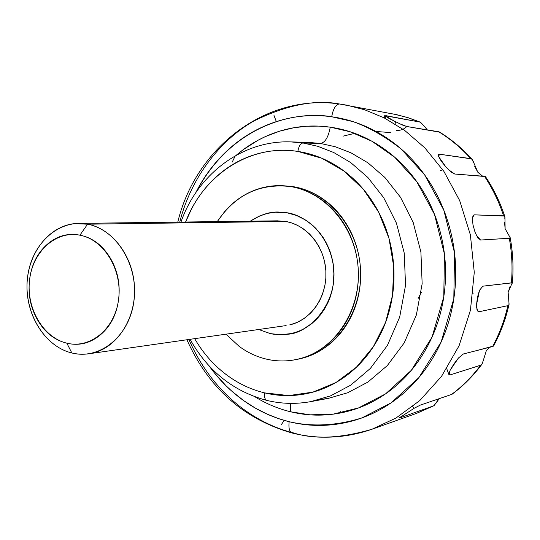 <?xml version="1.0" encoding="UTF-8"?>
<svg xmlns="http://www.w3.org/2000/svg" width="540" height="540" viewBox="0 0 540 540"><rect width="100%" height="100%" fill="white"/><g stroke="black" fill="none" stroke-linecap="round" stroke-linejoin="round"><path stroke-width="0.81" d="M449.024 372.883L450.171 374.895L448.963 374.726L449.341 371.972M400.43 416.941L400.552 417.623L399.384 417.906L400.403 416.961M281.34 424.629L284.229 420.397L281.34 424.629M273.989 115.418L276.325 121.615M396.583 130.329C400.545 130.633 403.94 129.357 406.769 126.502L399.087 123.545M472.372 218.687L473.526 215.129L474.41 214.853L503.618 215.811C498.933 201.629 492.554 188.467 484.481 176.31L454.788 174.029L448.396 169.655M478.278 311.708L477.043 310.129L476.523 304.722L479.513 290.311L482.848 286.173L511.414 282.859C512.669 267.914 511.967 253.051 509.301 238.262L480.512 240.037L476.159 234.947M449.044 374.841L448.801 374.045L450.245 370.015L458.487 357.98L463.408 353.957L492.581 346.545C499.46 333.794 504.563 320.173 507.877 305.674L479.034 311.742L477.144 310.331L479.034 311.742L478.042 311.587L476.53 307.166M274.705 212.2L286.983 212.753L278.572 212.038C270.007 211.613 260.584 214.663 250.304 221.184L258.869 216.284L267.314 213.394L276.318 212.078L286.983 212.753C301.428 214.501 328.131 229.892 333.551 266.672C338.054 304.695 308.252 333.416 288.05 334.186L281.165 334.739L273.753 334.233L270.412 333.625L258.694 329.508M414.065 408.328L412.655 406.593M394.963 123.896L395.847 121.979L384.723 115.594M504.738 216.304C500.047 202.048 493.614 188.798 485.433 176.546L454.754 174.022L451.049 172.031L446.094 167.231L438.568 156.465L438.689 154.285M440.546 170.593L442.766 169.709M477.522 350.345L493.553 346.005M489.389 347.348L486.29 350.798L482.456 363.17L481.174 365.02L450.171 374.895L480.64 365.263C472.108 376.643 462.341 386.438 451.339 394.639C462.341 386.438 472.108 376.643 480.64 365.263L481.849 364.351L482.807 361.773M435.119 404.791L433.559 405.864L400.518 417.636M438.932 398.824L436.495 402.928M473.141 293.234L472.905 293.645M267.523 400.417L266.072 400.052M185.301 222.851C202.709 175.291 249.966 143.667 297.837 151.423C298.789 146.225 300.49 143.417 302.94 142.985L290.817 141.899L302.94 142.985L320.531 143.471L308.509 142.398L320.531 143.471C325.175 142.553 328.408 137.119 330.244 127.17L350.021 131.733L371.885 141.217L394.801 157.322L416.705 181.548L434.471 214.326L444.44 254.09L443.786 296.838L432.007 337.169L411.325 370.319L385.567 393.869L358.526 407.936L332.897 414.207L310.088 414.835L290.54 411.77L290.567 403.373L290.54 411.77C277.891 408.665 266.031 403.677 254.954 396.812M194.67 338.654L196.378 341.516C204.37 354.544 214.259 365.519 226.024 374.443C237.809 383.36 250.695 389.509 264.688 392.897C264.242 397.069 264.911 399.56 266.686 400.376L266.686 400.376C264.911 399.56 264.242 397.069 264.688 392.897C278.694 396.259 292.795 396.482 306.983 393.565C321.192 390.616 334.375 384.615 346.538 375.563C358.695 366.478 368.793 354.962 376.846 341.017C384.865 327.044 390.103 311.742 392.56 295.124C394.976 278.485 394.369 261.92 390.744 245.43C387.079 228.947 380.72 213.921 371.669 200.353C362.596 186.813 351.635 175.817 338.789 167.353C325.937 158.922 312.289 153.617 297.837 151.423L297.837 151.423C283.406 149.263 269.298 150.255 255.535 154.4C241.785 158.564 229.365 165.436 218.261 175.034C207.185 184.626 198.16 196.169 191.194 209.655L185.605 222.014M217.276 221.609C235.393 194.731 259.821 183.047 290.574 186.563L293.004 186.631L290.574 186.563C280.3 184.889 270.229 185.476 260.348 188.312C250.479 191.167 241.529 196 233.496 202.81L224.687 211.538L217.269 221.609M209.122 365.918C217.924 378.257 228.285 388.976 240.212 398.068C255.076 409.388 271.391 417.272 289.156 421.713C288.461 427.997 289.393 431.75 291.944 432.972L291.944 432.972C289.393 431.75 288.461 427.997 289.156 421.713L278.525 418.595L267.361 414.207L255.771 408.341L243.898 400.775L231.971 391.304L226.071 385.789L214.623 373.14L209.176 365.978M195.737 192.787C231.957 123.478 296.635 110.538 331.695 116.761C333.207 108.594 335.799 104.335 339.471 103.984C335.799 104.335 333.207 108.594 331.695 116.761C313.214 114.257 295.218 115.729 277.722 121.176C260.253 126.637 244.519 135.466 230.519 147.67C216.54 159.874 205.18 174.454 196.439 191.417L195.737 192.787M319.39 399.64L328.367 398.365L347.733 392.735L367.862 382.104L387.315 365.58L404.183 342.934L416.354 315.002L422.152 283.77L420.91 252.018L413.201 222.534L400.545 197.35L384.865 177.444L367.929 162.817L351.068 152.867L335.124 146.711L320.531 143.471L302.94 142.985C300.49 143.417 298.789 146.225 297.837 151.423L321.84 158.254L344.129 171.099L363.467 189.419L378.736 212.288L389.03 238.511L393.728 266.652L392.56 295.124L385.601 322.34L373.302 346.802L356.407 367.214L335.907 382.55L312.957 392.121L288.806 395.577L264.688 392.897M433.89 405.729L416.009 413.559L371.885 429.28L395.928 418.068L419.742 400.599L441.504 376.38L459.068 345.776L470.435 310.264L474.275 272.315L470.381 234.853L459.668 200.556L443.833 171.281L424.852 147.865L404.501 130.268L384.163 117.869L364.736 109.802L346.734 105.152L339.62 104.004L346.734 105.152L364.736 109.802L384.163 117.869L404.501 130.268L424.852 147.865L443.833 171.281L459.668 200.556L470.381 234.853L474.275 272.315L470.435 310.264L459.068 345.776L441.504 376.38L419.742 400.599L395.928 418.068L371.885 429.28C340.47 438.399 314.375 439.614 293.578 432.938C261.887 425.243 215.507 400.066 188.858 339.485M179.753 222.095C191.869 174.562 222.824 138.314 254.246 120.805C286.808 104.936 315.171 99.326 339.343 103.97M438.939 398.824L433.985 405.675L416.752 413.296L433.559 405.864L400.552 417.623M399.37 417.845L414.086 408.314L420.242 405.128L452.007 394.301C463.151 385.992 473.013 376.124 481.592 364.689M450.245 370.015L453.931 363.933L458.487 357.98L463.408 353.957M476.523 304.722L477.468 297.209L479.513 290.311L482.895 286.16M509.774 237.134L510.212 237.796L509.301 238.262L480.749 240.044L477.913 238.025L475.079 232.328L472.986 224.863L472.385 218.369L473.918 214.913M446.094 167.231L441.356 161.298L438.568 156.465L438.399 154.602L439.567 154.217L470.779 158.632C461.174 147.98 450.488 139.023 438.71 131.753L406.769 126.502L402.334 124.997L389.394 118.672L384.703 115.661L419.877 122.047L406.762 117.302L393.37 113.987L406.762 117.302L420.512 122.243L424.562 126.495M471.859 159.091C462.213 148.406 451.433 139.388 439.519 132.037L438.71 131.753C450.488 139.023 461.174 147.98 470.779 158.632L472.156 159.415L473.648 162.938M474.707 166.347L477.812 172.233L482.342 176.148M485.48 176.621L484.481 176.31C492.554 188.467 498.933 201.629 503.618 215.811L504.853 216.668L504.819 219.071M504.522 222.176L505.123 228.704M474.41 214.853L472.77 216.31L474.41 214.853L504.488 216.047L504.947 216.979L505.116 228.69L510.192 237.674L509.301 238.262C511.967 253.051 512.669 267.914 511.414 282.859L512.359 283.055L511.454 284.371M510.077 286.517L508.127 292.376L509.078 304.209L508.849 305.113L507.877 305.674C504.563 320.173 499.46 333.794 492.581 346.545L493.499 346.093C500.465 333.241 505.609 319.531 508.923 304.978M508.964 303.129L509.018 304.58L507.877 305.674L479.034 311.742M290.54 411.77C307.172 415.847 323.959 416.219 340.909 412.904C357.871 409.543 373.66 402.557 388.267 391.945C402.874 381.287 415.037 367.713 424.757 351.223C434.45 334.692 440.795 316.568 443.786 296.838C446.729 277.094 446.026 257.438 441.673 237.863C437.272 218.302 429.631 200.502 418.743 184.464C407.822 168.467 394.659 155.513 379.242 145.611C363.832 135.749 347.497 129.607 330.244 127.17C313.011 124.767 296.224 126.077 279.869 131.099C263.776 136.067 249.244 144.113 236.27 155.223L243.405 149.553L257.972 140.285L265.282 136.64L279.7 131.153L293.578 127.798L306.707 126.225L318.951 126.117L330.244 127.17C328.408 137.119 325.175 142.553 320.531 143.471L335.124 146.711L351.068 152.867L367.929 162.817L384.865 177.444L400.545 197.35L413.201 222.534L420.91 252.018L422.152 283.77L416.354 315.002L404.183 342.934L387.315 365.58L367.862 382.104L347.74 392.735L328.367 398.365L310.966 401.591L330.494 395.901L350.784 385.135L370.413 368.388L387.416 345.425L399.688 317.081L405.526 285.383L404.257 253.152L396.461 223.222L383.677 197.66L367.848 177.451L350.757 162.614L333.74 152.51L317.655 146.266L302.94 142.985L317.655 146.266L333.74 152.51L350.757 162.614L367.848 177.451L383.677 197.66L396.461 223.222L404.257 253.152L405.526 285.383L399.688 317.081L387.416 345.425L370.413 368.388L350.784 385.135L330.494 395.901L310.547 401.666M289.156 421.713C306.95 426.141 324.938 426.607 343.116 423.117C361.321 419.587 378.277 412.155 393.991 400.815C409.705 389.421 422.807 374.882 433.283 357.197C443.732 339.457 450.576 319.984 453.816 298.775C456.995 277.553 456.239 256.419 451.555 235.373C446.81 214.346 438.575 195.224 426.836 178.004C415.078 160.839 400.903 146.961 384.332 136.377C367.754 125.847 350.21 119.306 331.695 116.761L352.924 121.588C368.368 126.988 384.419 136.094 401.065 148.912L424.649 174.879L443.792 210.08L454.532 252.815L453.816 298.775L441.099 342.103L418.811 377.663L391.088 402.867L362.03 417.859C333.477 426.83 308.779 426.296 289.156 421.713M343.022 136.161L354.746 133.333M376.049 131.477L390.872 132.597M225.99 334.179L239.051 346.275C247.577 352.613 256.858 356.927 266.895 359.235C276.946 361.523 287.024 361.557 297.122 359.343C307.226 357.109 316.562 352.728 325.141 346.194C333.707 339.64 340.808 331.398 346.437 321.476C352.053 311.533 355.705 300.679 357.406 288.92C359.087 277.155 358.648 265.444 356.11 253.78C353.538 242.129 349.083 231.478 342.731 221.825C336.366 212.2 328.651 204.329 319.592 198.227C310.52 192.146 300.848 188.257 290.574 186.563C325.283 192.051 354.935 226.625 358.081 267.017C361.442 307.388 337.703 346.315 304.317 357.338C291.951 361.415 279.477 362.05 266.895 359.235M250.297 221.184L259.997 215.798L265.822 213.786L271.796 212.524L277.83 212.031L283.918 212.321L290.027 213.381L295.954 215.197L305.816 220.165L311.074 223.992L315.887 228.413L323.183 237.58L326.626 243.513L329.427 249.777L331.58 256.379L333.079 263.27L334.004 275.461L333.551 282.447L332.397 289.359L330.575 295.981L328.084 302.306L324.932 308.313L321.233 313.821L317.021 318.769L312.309 323.15L303.109 329.258L297.473 331.749L291.566 333.504L280.989 334.753L270.412 333.625L276.46 334.557L282.501 334.719L288.542 334.105L294.55 332.714L300.321 330.595L305.822 327.74L311.054 324.155L315.893 319.916L320.227 315.11L324.054 309.744L327.355 303.838L330.014 297.594L332.006 291.047L333.329 284.195L333.963 271.971L332.768 261.536L330.021 251.397L325.822 241.994L320.234 233.429L313.538 226.125L305.816 220.165L297.405 215.764L286.983 212.753C311.614 216.898 332.222 241.826 333.875 270.344C335.691 298.863 318.249 325.904 294.314 332.788C286.403 335.063 278.431 335.347 270.412 333.625M306.707 356.893C340.018 345.897 363.704 307.091 360.356 266.841C357.224 226.571 327.638 192.112 293.004 186.631C303.257 188.325 312.91 192.2 321.955 198.261C331 204.35 338.695 212.193 345.047 221.792C351.378 231.41 355.826 242.028 358.385 253.645C360.923 265.275 361.355 276.953 359.681 288.677C357.986 300.402 354.335 311.216 348.739 321.131C343.116 331.027 336.035 339.242 327.483 345.782C318.924 352.289 309.609 356.663 299.525 358.891L296.055 359.573M282.541 185.706L293.004 186.631M421.274 292.41L418.318 298.228M482.733 286.2L512.197 282.839L508.127 292.376M480.749 240.044L480.222 239.976M439.567 154.217L438.568 156.465L439.567 154.217L471.589 158.902L472.784 160.373L477.812 172.233L482.625 176.168M439.736 132.172L406.769 126.502M427.228 129.863L424.433 126.326L419.877 122.047L385.891 115.668L385.817 116.647M235.069 156.263L232.22 162.074M340.686 412.945L340.862 411.089M451.339 394.639L452.257 394.112M385.236 118.415L385.337 116.33M414.086 408.314L420.242 405.128M289.717 324.904L297.209 322.394L304.182 318.472L310.514 313.214L315.077 307.989L319.646 300.733L322.562 294.091L324.898 285.599L325.85 278.154L325.856 270.702L324.608 261.792L322.569 254.603L318.985 246.564L314.213 239.227L309.515 233.935L303.055 228.623L297.149 225.167L290.952 222.716L285.788 221.461L87.568 224.195C112.151 228.737 132.847 255.737 134.467 286.389C136.262 317.034 118.692 345.735 94.777 352.492C87.183 354.645 79.549 354.807 71.861 352.978C100.022 360.18 129.708 335.988 133.974 300.679C138.672 265.471 116.33 229.311 87.568 224.195L79.927 235.184C103.95 239.585 122.492 269.831 118.611 299.248C115.088 328.738 90.403 349.11 66.812 343.163L71.861 352.978L66.812 343.163C43.153 337.649 26.075 308.185 29.572 279.875C32.731 251.492 55.951 230.344 79.927 235.184L87.568 224.195C58.867 218.558 31.266 243.871 27.527 277.594C23.375 311.236 43.625 346.282 71.861 352.978C45.941 346.768 26.305 316.663 27 285.322C27.459 253.976 48.256 226.348 74.507 223.634L87.568 224.195L285.788 221.461L274.496 221.022M291.404 324.473C312.086 318.823 327.281 295.704 325.877 271.195C324.621 246.672 306.997 225.099 285.788 221.461L277.108 220.84M66.812 343.163C54.641 340.214 44.962 332.579 37.76 320.267C30.584 307.969 27.857 294.503 29.572 279.875C31.3 265.235 37.024 253.53 46.744 244.775C56.511 236.007 67.574 232.814 79.927 235.184C92.32 237.614 102.344 245.086 109.998 257.594C117.605 270.175 120.481 284.06 118.611 299.248C116.674 314.401 110.606 326.261 100.42 334.834C90.227 343.312 79.022 346.086 66.812 343.163M448.963 374.726L446.749 368.699M180.968 222.075C197.519 174.407 242.264 140.042 290.817 141.899L308.509 142.398M190.06 339.316C207.866 371.048 233.429 391.406 266.74 400.39C281.333 403.907 296.082 404.312 310.966 401.591M371.885 429.28C345.303 438.386 318.688 439.627 292.032 432.999C243.486 418.979 208.447 387.902 186.914 339.761M177.788 222.116C195.291 148.622 265.228 93.292 339.485 103.984L396.772 114.689L408.679 117.875L420.329 122.168M510.246 237.978C512.96 252.875 513.668 267.853 512.365 282.913M297.331 359.343L295.265 359.728M384.703 115.661L384.703 118.139M278.012 220.826L78.57 223.398M286.139 325.579L88.681 353.801"/></g></svg>
